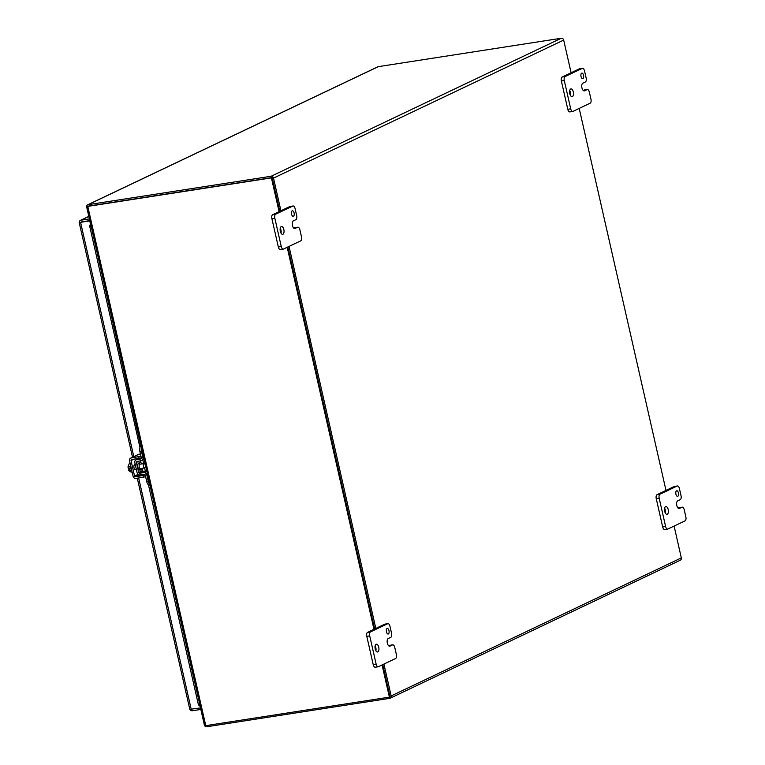 <?xml version="1.0" encoding="UTF-8"?>
<svg xmlns="http://www.w3.org/2000/svg" width="765" height="765" viewBox="0 0 765 765"><rect width="100%" height="100%" fill="white"/><g stroke="black" fill="none" stroke-linecap="round" stroke-linejoin="round"><path stroke-width="1.15" d="M81.205 222.739L81.377 221.946L89.782 220.636L81.377 221.946M79.646 222.978L79.177 222.28A2.697 2.343 64.6 0 1 80.985 220.205L89.381 218.895M189.835 709.346L200.497 707.95M133.798 456.609L80.574 222.328L79.177 222.29M80.574 222.328L89.84 220.894M189.911 709.471A2.697 2.343 -115.4 0 0 192.436 710.742L200.832 709.442M91.398 227.425L140.923 446.186A4.494 2.171 81.2 0 0 139.89 451.503L141.362 457.986A0.899 0.784 64.6 0 1 140.798 458.981L141.123 458.828M139.89 451.503L141.448 451.254L142.921 457.747A2.697 2.343 64.6 0 1 141.745 460.549L144.116 459.421L146.717 470.886L143.667 471.297L139.622 473.219L143.925 472.636A2.697 2.343 64.6 0 1 146.813 474.893L148.295 481.386L146.737 481.625L145.264 475.132A0.899 0.784 -115.4 0 0 144.298 474.377L139.985 474.96A2.697 2.343 64.6 0 1 137.107 472.713L134.831 462.691A2.697 2.343 64.6 0 1 136.533 459.727L140.798 458.981M146.737 481.625A4.494 2.171 81.2 0 0 149.452 485.106L149.93 485.029L199.808 704.565M90.48 223.724L89.696 226.23L91.016 226.067M200.134 706.363L198.431 704.833L199.694 704.68M89.696 226.23L139.966 447.468M142.816 460.042L143.638 463.638M144.614 467.931L145.321 471.068M148.448 484.809L198.431 704.833M389.567 696.877A0.736 0.641 -115.4 0 0 389.892 696.112L382.739 664.642L390.054 696.829L389.395 697.144L205.756 725.65L87.784 206.397L271.422 177.882L279.091 211.647M374.64 628.993L287.85 246.98L374.64 628.993M88.281 206.129A0.736 0.641 64.6 0 1 88.434 206.081L272.082 177.576L279.751 211.331L272.244 178.283M383.915 664.077L391.154 695.921A2.19 1.903 64.6 0 1 389.729 698.34L206.732 726.75A2.19 1.903 64.6 0 1 204.351 724.924L199.818 704.957A0.736 0.641 64.6 0 0 199.684 704.661L199.933 704.46M91.561 227.482L91.245 227.377A0.736 0.641 64.6 0 0 91.236 227.052L86.703 207.095A2.19 1.903 64.6 0 1 88.118 204.676L271.126 176.266A2.19 1.903 64.6 0 1 273.507 178.092L280.927 210.777M289.027 246.426L375.816 628.428M271.441 177.671L86.789 206.474L91.762 228.333M390.198 698.196L680.372 560.181A2.19 1.903 -115.4 0 0 681.328 557.905L674.099 526.071M571.111 72.761L563.681 40.076A2.19 1.903 -115.4 0 0 561.3 38.25L378.293 66.66A2.19 1.903 -115.4 0 0 377.834 66.804L87.659 204.819M665.999 490.422L579.201 108.41M388.343 633.956A2.811 1.358 81.2 0 0 389.031 630.829A2.811 1.358 81.2 0 0 387.291 628.457A2.811 1.358 81.2 0 0 387.1 628.514A2.811 1.358 81.2 0 0 386.421 631.641A2.811 1.358 81.2 0 0 388.151 634.013A2.811 1.358 81.2 0 0 388.343 633.956M375.892 650.766A3.93 1.903 81.2 0 0 375.137 645.88M377.843 651.904A3.93 1.903 81.2 0 0 378.799 647.534A3.93 1.903 81.2 0 0 376.37 644.216A3.93 1.903 81.2 0 0 376.112 644.293A3.93 1.903 81.2 0 0 375.146 648.672A3.93 1.903 81.2 0 0 377.575 651.99A3.93 1.903 81.2 0 0 377.843 651.904M396.385 654.534A3.376 1.626 -98.8 0 1 395.601 658.522L378.398 666.707A3.376 1.626 -98.8 0 1 378.178 666.774A3.376 1.626 -98.8 0 1 376.141 664.163L369.715 635.887A3.376 1.626 -98.8 0 1 370.49 631.9L387.692 623.714A3.376 1.626 -98.8 0 1 387.922 623.647A3.376 1.626 -98.8 0 1 389.959 626.258L391.565 633.334A3.376 1.626 -98.8 0 1 390.781 637.322L388.257 638.517A3.921 1.893 81.2 0 0 387.348 643.155L387.358 643.164A3.921 1.893 81.2 0 0 389.72 646.196A3.921 1.893 81.2 0 0 389.978 646.119L392.512 644.914A3.376 1.626 -98.8 0 1 392.732 644.847A3.376 1.626 -98.8 0 1 394.769 647.458L396.385 654.534M390.054 645.297A3.376 1.626 81.2 0 0 389.815 645.297A3.376 1.626 81.2 0 0 389.595 645.364L388.677 645.803M385.235 624.097A3.376 1.626 81.2 0 0 385.005 624.106A3.376 1.626 81.2 0 0 384.776 624.173L387.692 623.714M370.49 631.9L367.573 632.359L384.776 624.173M367.573 632.359A3.376 1.626 81.2 0 0 366.798 636.337L369.715 635.887M376.141 664.163L373.215 664.622L366.798 636.337M373.215 664.622A3.376 1.626 81.2 0 0 375.252 667.233A3.376 1.626 81.2 0 0 375.481 667.156M142.644 468.237A3.595 1.74 -98.8 0 1 141.735 469.758A3.595 1.74 -98.8 0 1 141.496 469.834A3.595 1.74 -98.8 0 1 139.278 466.803A3.595 1.74 -98.8 0 1 140.158 462.796A3.595 1.74 -98.8 0 1 140.397 462.729A3.595 1.74 -98.8 0 1 141.974 463.906M140.339 469.978A3.595 1.74 -98.8 0 1 140.1 470.054A3.595 1.74 -98.8 0 1 137.872 467.013A3.595 1.74 -98.8 0 1 138.752 463.016A3.595 1.74 -98.8 0 1 138.991 462.94A3.595 1.74 -98.8 0 1 139.24 462.94M141.745 460.549A2.697 2.343 64.6 0 1 141.219 460.712L136.954 461.467A0.899 0.784 -115.4 0 0 136.38 462.452L138.656 472.464A0.899 0.784 -115.4 0 0 139.622 473.219M141.448 451.254A4.494 2.171 -98.8 0 1 141.42 447.563M149.787 484.379A4.494 2.171 -98.8 0 1 148.295 481.386M138.656 472.464L142.711 470.542A0.899 0.784 -115.4 0 0 143.667 471.297M142.711 470.542L142.376 469.06M140.951 462.815L140.502 460.846M293.454 216.294A2.811 1.358 81.2 0 0 294.143 213.177A2.811 1.358 81.2 0 0 292.402 210.805A2.811 1.358 81.2 0 0 292.211 210.863A2.811 1.358 81.2 0 0 291.522 213.98A2.811 1.358 81.2 0 0 293.263 216.352A2.811 1.358 81.2 0 0 293.454 216.294M281.004 233.115A3.93 1.903 81.2 0 0 280.248 228.228M282.945 234.253A3.93 1.903 81.2 0 0 283.911 229.873A3.93 1.903 81.2 0 0 281.482 226.555A3.93 1.903 81.2 0 0 281.224 226.631A3.93 1.903 81.2 0 0 280.258 231.011A3.93 1.903 81.2 0 0 282.687 234.329A3.93 1.903 81.2 0 0 282.945 234.253M301.486 236.882A3.376 1.626 -98.8 0 1 300.712 240.86L283.509 249.046A3.376 1.626 -98.8 0 1 283.28 249.113A3.376 1.626 -98.8 0 1 281.252 246.502L274.826 218.226A3.376 1.626 -98.8 0 1 275.601 214.238L292.804 206.062A3.376 1.626 -98.8 0 1 293.033 205.986A3.376 1.626 -98.8 0 1 295.07 208.596L296.677 215.673A3.376 1.626 -98.8 0 1 295.892 219.66L293.368 220.865A3.921 1.893 81.2 0 0 292.459 225.493A3.921 1.893 81.2 0 0 294.831 228.544A3.921 1.893 81.2 0 0 295.089 228.458L297.623 227.253A3.376 1.626 -98.8 0 1 297.843 227.186A3.376 1.626 -98.8 0 1 299.88 229.796L301.486 236.882M295.166 227.635A3.376 1.626 81.2 0 0 294.927 227.635A3.376 1.626 81.2 0 0 294.707 227.712L293.789 228.142M290.346 206.445A3.376 1.626 81.2 0 0 290.107 206.445A3.376 1.626 81.2 0 0 289.887 206.512L292.804 206.062M275.601 214.238L272.684 214.697L289.887 206.512M272.684 214.697A3.376 1.626 81.2 0 0 271.9 218.685L274.826 218.226M281.252 246.502L278.326 246.961L271.9 218.685M278.326 246.961A3.376 1.626 81.2 0 0 280.363 249.572A3.376 1.626 81.2 0 0 280.592 249.505M677.809 496.284A2.811 1.358 81.2 0 0 678.498 493.157A2.811 1.358 81.2 0 0 676.757 490.786A2.811 1.358 81.2 0 0 676.566 490.843A2.811 1.358 81.2 0 0 675.877 493.97A2.811 1.358 81.2 0 0 677.618 496.342A2.811 1.358 81.2 0 0 677.809 496.284M665.359 513.095A3.93 1.903 81.2 0 0 664.603 508.209M667.3 514.233A3.93 1.903 81.2 0 0 668.266 509.853A3.93 1.903 81.2 0 0 665.837 506.535A3.93 1.903 81.2 0 0 665.579 506.621A3.93 1.903 81.2 0 0 664.613 510.991A3.93 1.903 81.2 0 0 667.042 514.31A3.93 1.903 81.2 0 0 667.3 514.233M685.842 516.863A3.376 1.626 -98.8 0 1 685.067 520.85L667.864 529.036A3.376 1.626 -98.8 0 1 667.635 529.103A3.376 1.626 -98.8 0 1 665.607 526.492L659.181 498.216A3.376 1.626 -98.8 0 1 659.956 494.228L677.159 486.043A3.376 1.626 -98.8 0 1 677.388 485.976A3.376 1.626 -98.8 0 1 679.425 488.586L681.032 495.663A3.376 1.626 -98.8 0 1 680.248 499.641L677.723 500.846A3.921 1.893 81.2 0 0 676.815 505.483A3.921 1.893 81.2 0 0 679.186 508.524A3.921 1.893 81.2 0 0 679.444 508.448L681.978 507.243A3.376 1.626 -98.8 0 1 682.198 507.166A3.376 1.626 -98.8 0 1 684.235 509.777L685.842 516.863M679.521 507.625A3.376 1.626 81.2 0 0 679.282 507.625A3.376 1.626 81.2 0 0 679.062 507.692L678.144 508.132M674.701 486.425A3.376 1.626 81.2 0 0 674.462 486.425A3.376 1.626 81.2 0 0 674.242 486.492L677.159 486.043M659.956 494.228L657.039 494.678L674.242 486.492M657.039 494.678A3.376 1.626 81.2 0 0 656.255 498.665L659.181 498.216M665.607 526.492L662.681 526.942L656.255 498.665M662.681 526.942A3.376 1.626 81.2 0 0 664.718 529.552A3.376 1.626 81.2 0 0 664.948 529.485M143.361 466.22A2.19 1.061 -98.8 0 1 144.011 463.58A2.19 1.061 -98.8 0 1 145.34 465.283A2.19 1.061 -98.8 0 1 144.681 467.922A2.19 1.061 -98.8 0 1 143.361 466.22M131.551 470.255L128.826 470.685L131.092 472.148L132.106 471.995M130.193 463.609L129.18 463.762L127.965 466.889L130.7 466.468M128.826 470.685L128.53 469.375L130.012 469.146L129.744 467.97L128.262 468.199L127.965 466.889M128.53 469.375L129.954 468.897M130.719 465.914A4.494 2.171 81.2 0 0 130.93 468.486A4.494 2.171 81.2 0 0 131.819 470.733M136.333 469.318L135.692 469.624A2.525 1.224 -98.8 0 1 135.52 469.681A2.525 1.224 -98.8 0 1 133.999 467.721A2.525 1.224 -98.8 0 1 134.573 464.738L135.223 464.432M140.559 454.42L139.67 454.764L140.617 454.697M145.627 476.738L135.864 478.421A2.572 2.228 -115.4 0 1 133.072 476.279L129.553 460.769A2.572 2.228 64.6 0 1 131.217 457.939L139.067 454.2A2.572 2.228 -115.4 0 0 138.522 454.362L130.672 458.101M145.245 475.084L135.491 476.777A0.861 0.746 64.6 0 1 134.554 476.05L131.035 460.54A0.861 0.746 64.6 0 1 131.59 459.583L141.343 457.9M140.97 456.246L131.217 457.939M139.067 454.2L140.454 453.98M287.191 247.296L373.98 629.308M382.079 664.957L389.395 697.144M272.082 177.576L271.422 177.882M87.784 206.397L86.789 206.474M91.637 228.467L199.589 703.618L204.762 725.736L205.756 725.65M582.911 78.623A2.811 1.358 81.2 0 0 583.599 75.496A2.811 1.358 81.2 0 0 581.869 73.124A2.811 1.358 81.2 0 0 581.677 73.182A2.811 1.358 81.2 0 0 580.989 76.309A2.811 1.358 81.2 0 0 582.729 78.68A2.811 1.358 81.2 0 0 582.911 78.623M570.47 95.434A3.93 1.903 81.2 0 0 569.715 90.547M572.411 96.572A3.93 1.903 81.2 0 0 573.377 92.202A3.93 1.903 81.2 0 0 570.948 88.883A3.93 1.903 81.2 0 0 570.68 88.96A3.93 1.903 81.2 0 0 569.724 93.34A3.93 1.903 81.2 0 0 572.153 96.658A3.93 1.903 81.2 0 0 572.411 96.572M590.953 99.201A3.376 1.626 -98.8 0 1 590.178 103.189L572.975 111.374A3.376 1.626 -98.8 0 1 572.746 111.441A3.376 1.626 -98.8 0 1 570.709 108.831L564.293 80.555A3.376 1.626 -98.8 0 1 565.067 76.567L582.27 68.381A3.376 1.626 -98.8 0 1 582.5 68.314A3.376 1.626 -98.8 0 1 584.527 70.925L586.143 78.001A3.376 1.626 -98.8 0 1 585.359 81.989L582.834 83.184A3.921 1.893 81.2 0 0 581.926 87.822A3.921 1.893 81.2 0 0 584.297 90.863A3.921 1.893 81.2 0 0 584.556 90.786L587.09 89.582A3.376 1.626 -98.8 0 1 587.31 89.515A3.376 1.626 -98.8 0 1 589.346 92.125L590.953 99.201M584.623 89.964A3.376 1.626 81.2 0 0 584.393 89.964A3.376 1.626 81.2 0 0 584.173 90.031L583.255 90.471M579.813 68.764A3.376 1.626 81.2 0 0 579.574 68.764A3.376 1.626 81.2 0 0 579.354 68.84L582.27 68.381M565.067 76.567L562.151 77.026L579.354 68.84M562.151 77.026A3.376 1.626 81.2 0 0 561.367 81.004L564.293 80.555M570.709 108.831L567.793 109.29L561.367 81.004M567.793 109.29A3.376 1.626 81.2 0 0 569.829 111.9A3.376 1.626 81.2 0 0 570.059 111.824M191.231 709.385L138.656 477.991M80.985 220.205L88.836 216.466M89.763 220.903L90.433 223.868M200.038 706.277L200.42 707.96M681.328 557.905L391.154 695.921M273.507 178.092L563.681 40.076M561.3 38.25L271.126 176.266M88.118 204.676L378.293 66.66M389.595 645.364L392.512 644.914M389.452 646.205L389.978 646.119M142.921 457.747L143.657 457.403M136.533 459.727L139.373 458.378M147.549 474.539L146.813 474.893M146.804 471.269L143.925 472.636M139.345 461.046L136.38 462.452M294.707 227.712L297.623 227.253M294.554 228.544L295.089 228.458M679.062 507.692L681.978 507.243M678.918 508.524L679.444 508.448M136.007 459.899L139.106 458.417L138.723 456.772M143.38 477.255L143.007 475.61M133.732 459.258L131.035 460.54M138.102 474.367L134.554 476.05M139.326 474.95L135.491 476.777M584.173 90.031L587.09 89.582M584.02 90.863L584.556 90.786M189.816 709.404L137.279 478.202M132.517 457.221L79.158 222.347M80.421 220.377L88.817 216.38M389.815 645.297L392.732 644.847M385.005 624.106L387.922 623.647M375.252 667.233L378.178 666.774M141.496 469.834L140.1 470.054M140.397 462.729L138.991 462.94M294.927 227.635L297.843 227.186M290.107 206.445L293.033 205.986M280.363 249.572L283.28 249.113M679.282 507.625L682.198 507.166M674.462 486.425L677.388 485.976M664.718 529.552L667.635 529.103M134.2 465.11L135.338 464.929M139.249 464.326L144.011 463.58M134.869 469.442L136.313 469.222M139.928 468.658L144.681 467.922M584.393 89.964L587.31 89.515M579.574 68.764L582.5 68.314M569.829 111.9L572.746 111.441"/></g></svg>
